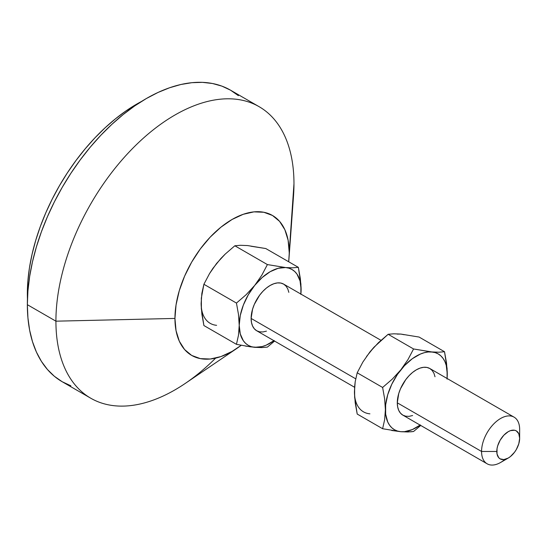 <?xml version="1.0" encoding="UTF-8"?>
<svg xmlns="http://www.w3.org/2000/svg" width="547" height="547" viewBox="0 0 547 547"><rect width="100%" height="100%" fill="white"/><g stroke="black" fill="none" stroke-linecap="round" stroke-linejoin="round"><path stroke-width="0.82" d="M504.908 459.418A26.933 15.548 -60 0 1 487.138 463.801A26.933 15.548 -60 0 1 481.558 451.473L397.286 402.818L398.736 393.567L400.5 388.746L405.751 379.645L409.047 375.714L412.616 372.398L416.335 369.834L420.048 368.11L423.624 367.297L426.913 367.427L429.798 368.5A26.933 15.548 120 0 0 409.047 375.714A26.933 15.548 120 0 0 397.286 402.818L481.558 451.473A26.933 15.548 -60 0 1 493.319 424.369A26.933 15.548 -60 0 1 514.071 417.149A26.933 15.548 -60 0 1 519.65 429.484A26.933 15.548 120 0 0 500.608 418.482A26.933 15.548 120 0 0 481.558 451.473L496.799 451.473A16.157 9.333 -60 0 1 508.225 431.679A16.157 9.333 -60 0 1 519.65 438.277L519.65 429.484L519.65 438.277L518.782 443.829L516.306 449.538L514.57 452.178L510.454 456.526L508.225 458.071L503.849 459.589L500.143 458.871L498.72 457.689L497.018 453.921L497.018 448.772L497.667 445.921L500.143 440.212L503.849 435.207L508.225 431.679L510.454 430.646L514.57 430.236L516.306 430.879L518.782 433.73L519.65 438.277A16.157 9.333 -60 0 1 508.225 458.071A16.157 9.333 -60 0 1 496.799 451.473L481.558 451.473A26.933 15.548 120 0 0 500.608 462.468L508.225 458.071M251.121 318.429L355.714 378.811L251.121 318.429L252.57 309.178L254.334 304.358L259.586 295.257L262.881 291.325L266.451 288.009L270.17 285.445L273.883 283.722L277.452 282.908L280.748 283.038L283.633 284.112A26.933 15.548 120 0 0 262.881 291.325A26.933 15.548 120 0 0 251.121 318.429A26.933 15.548 120 0 0 256.7 330.757L254.334 328.795L252.57 326.005L251.49 322.504L251.121 318.429M259.107 106.679L230.54 90.187A168.332 97.188 120 0 0 100.826 135.28A168.332 97.188 120 0 0 27.35 304.686L55.917 321.178L174.944 318.429A80.799 46.652 -60 0 1 232.078 219.47A80.799 46.652 -60 0 1 289.213 252.454L293.971 183.737A168.332 97.188 120 0 0 174.944 115.014A168.332 97.188 120 0 0 55.917 321.178A168.332 97.188 -60 0 1 129.393 151.779A168.332 97.188 -60 0 1 259.107 106.679A168.332 97.188 -60 0 1 293.971 183.737A168.332 97.188 -60 0 1 292.33 207.436M27.35 293.691L27.706 293.896L27.35 293.691L27.453 299.018A154.863 89.414 120 0 1 27.35 293.691A154.863 89.414 120 0 1 141.516 101.441L126.125 110.829L115.492 118.781L105.065 127.82L94.952 137.837L85.236 148.757L76.019 160.456L67.384 172.831L59.425 185.761L52.204 199.122L45.804 212.783L40.28 226.615L35.685 240.489L32.068 254.259L29.456 267.804L27.876 280.994L27.35 293.691M300.85 294.382L300.925 284.201L298.347 267.339L292.713 267.818L285.643 267.551L267.401 264.577L261.767 275.264L254.697 285.418L246.123 294.724L236.454 303.072L238.471 314.402L239.217 325.301L238.471 335.304L236.454 344.337L203.894 325.54L201.884 314.21L201.132 303.312L201.877 293.308L203.894 284.276L236.454 303.072L238.471 314.402L239.217 325.301L238.471 335.304L236.454 344.337L250.574 346.853L261.774 347.584L267.401 347.099L274.567 341.075L267.401 347.099L261.774 347.584L254.697 347.318A43.767 25.271 -60 0 1 239.217 325.301A43.767 25.271 -60 0 1 254.697 285.418L246.123 294.724L236.454 303.072L203.894 284.276L209.535 273.582L216.605 263.428L225.179 254.123L234.841 245.774L267.401 264.577L261.767 275.264L254.697 285.418A43.767 25.271 -60 0 1 285.643 267.551L267.401 264.577L234.841 245.774L240.482 245.295L247.552 245.562L265.787 248.543L298.347 267.339L292.713 267.818L285.643 267.551A43.767 25.271 -60 0 1 301.117 289.568L300.371 278.697L298.347 267.339L265.787 248.543L250.916 246.218M201.399 298.491L201.323 308.693L203.894 325.54L236.454 344.337M245.528 346.087L254.697 347.318L262.157 346.572L266.129 345.198L274.204 340.528M288.994 258.334L293.52 195.976A168.332 97.188 120 0 0 293.971 183.737L288.679 261.753A80.799 46.652 -60 0 0 288.994 258.334A80.799 46.652 -60 0 0 289.213 252.454L288.112 240.222L284.864 229.719L279.585 221.364L272.474 215.47L263.818 212.263L253.945 211.867L243.224 214.301L232.078 219.47L220.933 227.176L210.212 237.118L200.339 248.912L191.676 262.116L184.571 276.214L179.293 290.669L176.045 304.925L174.944 318.429L55.917 321.178L27.35 304.686L27.924 317.828L29.634 330.176L32.478 341.622L36.41 352.049L41.408 361.362L47.411 369.464L54.365 376.281L62.214 381.744L70.871 385.806M241.206 345.301L232.078 351.413L220.933 356.582L210.212 359.017L200.339 358.62L191.676 355.42L184.571 349.519L179.293 341.164L176.045 330.668L174.944 318.429A80.799 46.652 -60 0 0 237.056 348.289A80.799 46.652 -60 0 0 241.206 345.301M220.236 259.264L213.241 267.968M247.552 245.562L240.482 245.295L234.841 245.774L225.179 254.123L220.735 258.642L212.865 268.427L209.535 273.582L203.894 284.276L201.323 298.17L201.399 307.824M238.389 95.65L230.547 90.187L221.891 86.125L212.51 83.506L202.486 82.358L191.929 82.686L180.927 84.491L169.597 87.759L158.042 92.45L146.377 98.522L134.712 105.92L123.157 114.569L111.827 124.388L100.826 135.28L90.269 147.143L80.252 159.868L70.871 173.317L62.214 187.368L54.365 201.891L47.411 216.742L41.408 231.778L36.41 246.854L32.478 261.828L29.634 276.55L27.924 290.881L27.35 304.686A168.332 97.188 120 0 0 62.214 381.744L90.781 398.237A168.332 97.188 -60 0 1 55.917 321.178A168.332 97.188 120 0 0 185.317 383.385L237.056 348.289M215.648 358.114A168.332 97.188 -60 0 1 90.781 398.237M201.132 303.312A43.767 25.271 120 0 0 216.605 325.321M273.951 340.719A43.767 25.271 -60 0 1 254.697 347.318L251.326 346.661L248.283 345.335L245.617 343.366L243.367 340.774L240.277 333.943L239.217 325.301L240.277 315.441L243.367 305.041L248.283 294.799L254.697 285.418L262.157 277.541L270.17 271.702L278.177 268.29L285.643 267.551L289.007 268.208L292.05 269.534L294.717 271.503L296.966 274.095L300.057 280.926L301.117 289.568A43.767 25.271 -60 0 1 300.884 294.067M266.451 331.147L262.881 331.961L259.586 331.824L256.7 330.757L354.586 387.276M380.986 340.316L283.633 284.112L285.999 286.074L287.763 288.857L288.843 292.358M373.546 347.776L366.545 356.48M354.702 387.002L354.442 391.837A43.767 25.271 120 0 0 369.916 413.833M404.226 334.73L400.862 334.073L397.231 334.101M447.015 378.77L447.282 373.957L446.229 365.314L444.923 361.642L443.132 358.483L440.889 355.892L438.215 353.923L435.173 352.596L413.566 348.965L407.939 359.639L400.862 369.806L392.302 379.105L382.62 387.461L384.637 398.818L385.389 409.689L384.637 419.713L382.62 428.725L357.205 414.052L354.634 397.19L354.634 386.661L355.188 381.792L357.205 372.787L362.832 362.107L369.916 351.94L374.032 347.16L388.151 334.285L393.778 333.807L400.862 334.073L419.098 337.055L444.52 351.728L438.885 352.206L428.178 351.967L424.342 352.678L420.376 354.059L412.294 358.723L404.493 365.642L397.491 374.346L391.782 384.24L387.741 394.654L385.649 404.869L385.649 414.202L387.741 422.004L389.532 425.163L391.782 427.754L394.449 429.723L397.491 431.05L400.862 431.706L404.493 431.672L412.294 429.586L420.376 424.916M397.286 402.818A26.933 15.548 120 0 0 402.865 415.146L400.5 413.183L398.736 410.394L397.655 406.893L397.286 402.818M412.616 415.535L409.047 416.349L405.751 416.212L402.865 415.146L487.138 463.801M514.071 417.149L429.798 368.5L432.171 370.463L433.928 373.245L435.015 376.746M447.049 378.456A43.767 25.271 -60 0 0 447.282 373.957L447.09 379.098L447.09 368.575L444.52 351.728L438.885 352.206L431.809 351.94L413.566 348.965L407.939 359.639L400.862 369.806A43.767 25.271 -60 0 1 431.809 351.94A43.767 25.271 -60 0 1 447.282 373.957L446.53 363.064L444.52 351.728L419.098 337.055L400.862 334.073L393.778 333.807L388.151 334.285L413.566 348.965L388.151 334.285L378.476 342.648L369.916 351.94L362.832 362.107L357.205 372.787L382.62 387.461L384.637 398.818L385.389 409.689A43.767 25.271 -60 0 1 400.862 369.806L392.302 379.105L382.62 387.461L357.205 372.787L355.188 381.792L354.442 391.823L355.188 402.695L357.205 414.052L382.62 428.725L400.862 431.706L410.906 431.809L413.566 431.487L420.739 425.463L413.566 431.487L407.932 431.973L400.862 431.706A43.767 25.271 -60 0 1 385.389 409.689L384.637 419.713L382.62 428.725M420.117 425.108A43.767 25.271 -60 0 1 400.862 431.706L391.686 430.475"/></g></svg>
